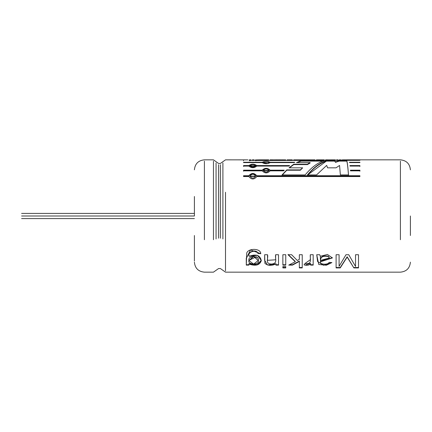 <?xml version="1.0" encoding="UTF-8"?>
<svg xmlns="http://www.w3.org/2000/svg" width="432" height="432" viewBox="0 0 432 432"><rect width="100%" height="100%" fill="white"/><g stroke="black" fill="none" stroke-linecap="round" stroke-linejoin="round"><path stroke-width="0.65" d="M21.6 216C21.6 219.078 21.6 219.078 21.6 216C21.6 212.922 21.6 212.922 21.6 216L194.4 216L21.6 216C21.6 212.922 21.6 212.922 21.6 216C21.6 219.078 21.6 219.078 21.6 216M225.504 192.267L225.504 270.826L225.504 192.267M400.405 239.733L400.405 161.174L400.405 239.733M300.375 169.879L302.659 167.837L289.03 167.837L293.733 164.214L307.422 164.214L310.133 162.605L296.438 162.605L301.104 160.693L324 160.693C317.714 162.686 311.429 167.427 305.154 174.922L282.053 174.922L286.789 169.879L300.375 169.879L300.375 170.23L302.659 167.837L300.375 170.235L300.375 169.879L286.789 169.879L286.789 170.23L300.375 170.23L286.789 170.23L286.789 169.879L282.053 174.922L305.154 174.922C311.429 167.427 317.714 162.686 324 160.693L301.104 160.693L301.104 161.12L322.715 161.12L301.104 161.12L301.104 160.693L296.438 162.605L310.133 162.605L310.133 163.015L310.133 162.605L307.422 164.214L307.422 164.608L310.133 163.015L307.422 164.608L307.422 164.214L293.733 164.214L293.733 164.608L307.422 164.608L293.733 164.608L293.733 164.214L289.03 167.837L302.659 167.837L300.375 169.879M359.91 162.605L349.553 162.605L349.493 162.254L359.91 162.254L359.91 162.605L359.91 162.254L349.493 162.254L349.553 162.605L359.91 162.605M359.91 166.082L350.028 166.082L349.963 165.564L359.91 165.564L359.91 166.082L359.91 165.564L349.963 165.564L350.028 166.082L359.91 166.082M359.91 170.176L359.91 170.856L350.498 170.856L350.438 170.176L359.91 170.176L350.438 170.176L350.498 170.856L359.91 170.856L359.91 170.176M256.775 175.727L359.91 175.727L359.91 176.548L256.775 176.548C254.135 179.766 251.494 179.766 248.859 176.548L243.551 176.548L243.551 175.727L248.859 175.727C251.5 172.73 254.14 172.73 256.775 175.727L256.775 176.035L359.91 176.035L256.775 176.035L256.775 175.727C254.14 172.73 251.5 172.73 248.859 175.727L243.551 175.727L243.551 176.548L248.859 176.548C251.494 179.766 254.135 179.766 256.775 176.548L359.91 176.548L359.91 175.727L256.775 175.727M284.159 170.176L283.473 170.856L270.135 170.856C267.494 173.572 264.854 173.572 262.219 170.856L243.551 170.856L243.551 170.176L262.219 170.176C264.859 167.702 267.5 167.702 270.135 170.176L284.159 170.176L270.135 170.176L270.135 170.527L284.159 170.527L270.135 170.527L270.135 170.176C267.5 167.702 264.859 167.702 262.219 170.176L262.219 170.527C264.859 168.07 267.5 168.07 270.135 170.527C267.5 168.07 264.859 168.07 262.219 170.527L262.219 170.176L243.551 170.176L243.551 170.856L262.219 170.856C264.854 173.572 267.494 173.572 270.135 170.856L283.473 170.856L284.159 170.176M289.494 165.564L288.814 166.082L256.775 166.082C254.135 168.221 251.494 168.221 248.859 166.082L243.551 166.082L243.551 165.564L248.859 165.564C251.5 163.723 254.14 163.723 256.775 165.564L289.494 165.564L256.775 165.564L256.775 165.947L289.494 165.947L256.775 165.947L256.775 165.564C254.14 163.723 251.5 163.723 248.859 165.564L248.859 165.947C251.5 164.122 254.14 164.122 256.775 165.947C254.14 164.122 251.5 164.122 248.859 165.947L248.859 165.564L243.551 165.564L243.551 166.082L248.859 166.082C251.494 168.221 254.135 168.221 256.775 166.082L288.814 166.082L289.494 165.564M294.111 162.605L270.135 162.605C267.494 164.084 264.854 164.084 262.219 162.605L243.551 162.605L243.551 162.254L262.219 162.254C264.859 161.082 267.5 161.082 270.135 162.254L294.802 162.254L294.111 162.605L294.802 162.254L270.135 162.254L270.135 162.67L270.135 162.254C267.5 161.082 264.859 161.082 262.219 162.254L262.219 162.67L262.219 162.254L243.551 162.254L243.551 162.605L262.219 162.605C264.854 164.084 267.494 164.084 270.135 162.605L294.111 162.605M256.775 160.504L359.91 160.337L256.775 160.504M344.693 159.84L342.792 159.851M340.94 159.84L339.098 159.851M341.885 159.851L342.193 159.851L342.036 160.272L341.885 159.851M345.762 159.851L344.542 159.845L345.762 159.851M331.387 160.272L331.387 159.84L332.705 159.84L325.895 159.894M316.364 159.851L322.871 159.84L317.72 159.84L319.642 159.84L319.642 160.272M315.058 159.851L311.186 159.851L315.058 159.84M301.46 160.272L301.46 159.84L306.261 159.851L301.46 159.84L304.949 159.84L304.949 160.272M293.641 159.851L299.662 159.851L295.105 160.002M287.075 159.851L292.334 159.84L288.841 159.84L292.334 159.84L292.334 160.272M285.763 159.867L275.308 159.851L277.231 159.84L277.231 160.272M282.274 159.84L283.111 159.851M270.362 159.894L280.46 159.84L278.537 159.84L278.537 160.272L278.537 159.84M268.785 159.84L266.323 159.84M266.193 159.84L265.912 159.845M265.405 159.851L262.305 159.845M261.922 159.84L261.587 159.84M255.377 159.932L259.308 159.851L255.377 159.932M252.283 159.851L254.156 159.84M247.892 159.867L225.504 159.84L220.39 163.458L218.576 163.458L213.462 159.84L204.395 159.84C198.331 160.439 194.999 163.771 194.4 169.835M244.404 159.84L245.246 159.851M332.424 159.867L333.493 159.91L332.424 159.867L332.424 160.299L332.424 159.867L333.493 159.91L332.424 159.867M335.248 159.851L332.705 159.84M335.405 159.867L334.341 159.867L335.405 159.867L334.341 159.91L334.341 160.299L334.341 159.867L335.405 159.867L335.405 160.299M339.088 254.729L339.088 266.35L345.989 254.729L348.748 254.729L355.536 266.49L355.536 254.729L358.511 254.729L358.511 267.916L353.878 267.916L347.166 257.105L340.232 267.916L336.101 267.916L336.101 254.729L339.088 254.729L336.101 254.729L336.101 267.916L340.232 267.916L340.232 267.516L336.101 267.516L340.232 267.516L340.232 267.916L347.166 256.786L340.232 267.516L347.166 256.786L353.878 267.916L347.166 256.786L353.878 267.916L358.511 267.916L358.511 254.729L355.536 254.729L355.536 266.49L348.748 254.729L345.989 254.729L339.088 266.35L339.088 254.729M320.479 262.17L320.495 261.797L332.402 257.926L327.434 254.47L320.306 256.252L319.696 254.729L316.721 254.729L317.59 261.533L323.584 265.297L331.906 262.58L329.038 262.359L331.906 262.58L326.387 265.226L318.751 264.476L316.721 254.729L319.696 254.729L320.306 256.252L320.495 261.797C319.286 264.746 328.59 264.978 329.038 262.359C328.59 264.978 319.286 264.746 320.495 261.797L320.479 261.814M310.586 263.45L310.586 265.118L313.184 265.118L313.184 254.729L310.322 254.729L310.333 259.708L305.03 263.488L304.025 264.854L305.03 263.488C312.779 264.778 309.733 258.352 310.322 254.729L313.184 254.729L313.184 265.118L310.586 265.118L310.586 263.817C309.085 265.318 306.898 265.664 304.025 264.854C306.898 265.664 309.085 265.318 310.586 263.817L310.586 263.45L305.721 264.843M297.346 260.528L299.349 259.324L299.349 254.729L302.227 254.729L302.227 267.916L299.349 267.916L299.349 261.403L292.475 265.118L288.722 265.118L295.261 261.733L288.063 254.729L291.632 254.729L297.346 260.528L291.632 254.729L288.063 254.729L295.261 261.733L288.063 254.432L295.261 261.382L295.261 261.733L288.722 265.118L292.475 265.118L292.475 264.74L289.51 264.74L292.475 264.74L292.475 265.118L299.349 261.403L299.349 261.052L292.475 264.74L299.349 261.052L299.349 267.916L302.227 267.916L302.227 254.729L299.349 254.729L299.349 259.324L297.346 260.528M282.868 266.566L285.746 266.566L285.746 267.916L282.868 267.916L282.868 266.566L282.868 267.916L285.746 267.916L285.746 266.566L282.868 266.566M282.868 265.118L282.868 254.729L285.746 254.729L285.746 265.118L282.868 265.118L285.746 265.118L285.746 254.729L282.868 254.729L282.868 265.118M275.918 265.118L275.918 263.898C271.723 265.955 268.051 265.793 264.913 263.407L264.649 254.729L267.527 254.729C268.607 258.401 264.605 263.612 271.323 264.071C278.224 263.569 274.828 258.487 275.638 254.729L278.516 254.729L278.516 265.118L275.918 265.118L278.516 265.118L278.516 254.729L275.638 254.729L275.654 259.789L267.511 260.329L267.527 254.729L264.649 254.729L264.638 260.264L267.419 264.989L275.918 263.898L275.918 263.531L275.918 265.118M260.75 253.708L257.931 253.427C256.052 248.902 246.899 252.304 249.151 256.295C256.138 253.751 260.183 255.209 261.295 260.663C259.832 265.167 255.695 266.301 248.886 264.071L248.886 265.118L246.289 265.118L246.721 253.06C248.292 248.038 260.836 248.114 260.75 253.708L250.501 249.907L246.272 258.498L246.289 265.118L248.886 265.118L248.886 263.698L248.886 264.071L257.326 264.902L261.295 260.518L257.467 255.339L249.151 256.295L249.151 255.987L249.151 256.295C246.899 252.304 256.052 248.902 257.931 253.427L257.931 253.141C256.03 248.648 246.926 252.013 249.151 255.987C246.926 252.013 256.03 248.648 257.931 253.141L257.931 253.427L260.75 253.708M307.438 175.241C313.751 167.8 320.069 163.091 326.381 161.12L326.381 160.693L326.381 161.12L334.714 161.12L334.714 160.693L335.507 162.346L335.507 161.93L335.507 162.346L339.179 161.12L339.179 160.693L339.179 161.12L346.815 161.12L346.815 160.693L339.179 160.693L335.507 161.93L334.714 160.693L326.381 160.693C320.069 162.68 313.756 167.422 307.438 174.922L316.564 174.922L326.678 165.391L327.575 167.837L326.678 165.391L316.564 174.922L307.438 174.922C313.756 167.422 320.069 162.68 326.381 160.693L334.714 160.693L335.507 161.93L339.179 160.693L346.815 160.693C347.377 162.675 347.938 167.416 348.5 174.922L340.367 174.922L339.574 165.472L336.004 167.837L327.575 167.837L336.004 167.837L339.574 165.472L340.367 174.922L348.5 174.922C347.938 167.416 347.377 162.675 346.815 160.693L346.815 161.12C347.377 163.096 347.938 167.8 348.5 175.241M410.4 235.51L410.4 216M194.4 235.51L194.4 261.068L194.4 235.51M194.4 196.49L194.4 216M204.395 239.733L204.395 161.174L204.395 239.733M213.462 239.733L213.462 161.174L213.462 239.733M216.065 238.955L216.065 162.967L216.065 238.955M218.576 238.205L218.576 164.705L218.576 238.205M220.39 238.205L220.39 164.705L220.39 238.205M222.901 238.955L222.901 162.967L222.901 238.955M346.815 161.12L339.179 161.12L335.507 162.346L334.714 161.12L326.381 161.12L307.822 174.798M260.75 253.417L257.931 253.141L260.75 253.417M246.289 263.158L246.272 258.206M258.32 260.415L253.616 264.125L248.935 260.539L253.67 256.403L258.325 260.615L253.67 256.095L248.935 260.539M248.886 264.74L246.289 264.74L248.886 264.74M246.272 258.071L246.289 263.326M248.886 263.698L257.202 264.562L261.295 260.329M248.935 260.366L256.408 256.754M256.905 257.072L257.494 257.629M258.325 260.615C259.999 255.533 247.601 255.236 248.935 260.431C247.32 265.01 259.713 265.205 258.325 260.615L258.325 260.248M278.516 264.74L275.918 264.74L278.516 264.74M275.632 256.468L275.654 259.6M267.511 260.091L267.511 259.74M285.746 264.74L282.868 264.74L285.746 264.74M285.746 267.516L282.868 267.516L285.746 267.516M302.227 267.516L299.349 267.516L302.227 267.516M313.184 264.74L310.586 264.74L313.184 264.74M310.327 258.66L310.333 259.481M320.479 260.102L320.479 260.447C320.582 256.862 323.233 255.577 328.428 256.586L328.428 256.279C323.249 255.258 320.598 256.532 320.479 260.102C320.598 256.532 323.249 255.258 328.428 256.279L329.297 257.936L320.479 260.447L320.479 260.102M329.297 257.639L328.428 256.279M320.495 261.441L332.397 257.672M320.479 260.447C323.444 259.675 331.679 260.091 328.428 256.586C323.233 255.577 320.582 256.862 320.479 260.447M358.511 267.516L353.878 267.516L358.511 267.516M272.641 159.84L272.192 159.84L272.641 159.84L272.641 160.272M270.092 159.84L272.192 159.84L270.059 159.851M267.154 159.883L260.863 159.878L267.154 159.883M265.577 159.845L264.2 159.84M275.308 160.272L275.308 159.851M288.841 160.272L288.841 159.851M301.46 159.84L299.662 159.84M320.954 159.84L320.954 160.272L320.954 159.84L324.324 159.84M317.72 160.272L317.72 159.851M322.871 159.851L322.871 160.272M328.174 159.84L327.764 159.84L328.174 159.84L328.174 160.272M325.625 159.84L327.764 159.84L325.555 159.845L325.555 160.277M340.087 159.943L340.751 159.845M343.975 159.943L344.542 159.845M243.551 160.763L243.551 160.337M255.652 160.418L249.982 160.418L255.652 160.418L249.982 160.418L255.652 160.418L255.652 160.844L255.652 160.418L249.982 160.418L255.652 160.418L255.652 160.844M256.505 160.655L255.652 160.52M249.982 160.52L249.124 160.655M269.012 162.427L263.342 162.427L269.012 162.427L269.012 162.837L269.012 162.427L263.342 162.427L269.012 162.427L269.012 162.837L267.656 163.598M263.342 162.427L263.342 162.837L267.77 163.571M270.113 162.637L268.466 161.962M263.882 161.962L262.262 162.605M243.551 165.947L248.859 165.947L243.551 165.947L243.551 166.466M255.652 165.818L249.982 165.818L255.652 165.818L255.652 166.207L255.652 165.818C253.762 164.257 251.872 164.257 249.982 165.818C251.872 167.519 253.762 167.524 255.652 165.818L255.652 166.207L250.02 166.018M249.982 165.818L249.982 166.207L255.652 166.207M243.551 171.202L243.551 170.527L262.219 170.527L243.551 170.527M269.012 170.51L263.342 170.51L269.012 170.51L269.012 170.861L269.012 170.51C267.127 168.442 265.232 168.442 263.342 170.51C265.232 172.708 267.127 172.708 269.012 170.51L269.012 170.861L263.358 170.689M263.342 170.51L263.342 170.861L269.012 170.861M248.859 176.035L248.859 175.727L248.859 176.035C251.5 173.059 254.14 173.059 256.775 176.035C254.14 173.059 251.5 173.059 248.859 176.035L243.551 176.035L248.859 176.035M255.652 176.132L249.982 176.132L255.652 176.132L255.652 176.44L255.652 176.132C253.762 173.632 251.872 173.626 249.982 176.132C251.872 178.751 253.762 178.751 255.652 176.132M249.982 176.132L249.982 176.44L255.652 176.44L249.988 176.288M359.91 170.527L350.438 170.527L359.91 170.527L359.91 171.202M359.91 165.947L349.963 165.947L359.91 165.947L359.91 166.466M282.053 175.241L286.789 170.23L282.053 175.241M297.259 162.605L301.104 161.12L297.259 162.605M289.462 167.837L293.733 164.608L289.462 167.837M21.6 218.592L194.4 218.592M21.6 213.408L194.4 213.408M194.4 262.165C194.999 268.229 198.331 271.561 204.395 272.16L213.462 272.16L218.576 268.542L220.39 268.542L225.504 272.16L400.405 272.16C406.469 271.561 409.801 268.229 410.4 262.165M410.4 169.835C409.801 163.771 406.469 160.439 400.405 159.84L346.021 159.84M338.04 159.84L336.555 159.84L336.555 160.272M311.186 159.84L306.261 159.84M261.441 159.84L259.308 159.84M250.97 159.84L249.199 159.84M246.278 258.331L246.278 258.001M275.632 256.689L275.632 256.376M275.654 259.778L275.654 259.438M267.532 256.943L267.532 256.63M264.638 260.377L264.638 260.032M310.316 256.554L310.316 256.241M310.333 259.729L310.333 259.389M317.596 261.592L317.596 261.241M320.479 262.192L320.479 261.835M329.303 257.596L329.303 257.92M270.022 159.845L270.022 160.277M249.982 160.418L249.982 160.844M255.652 176.137L255.652 176.44"/></g></svg>
